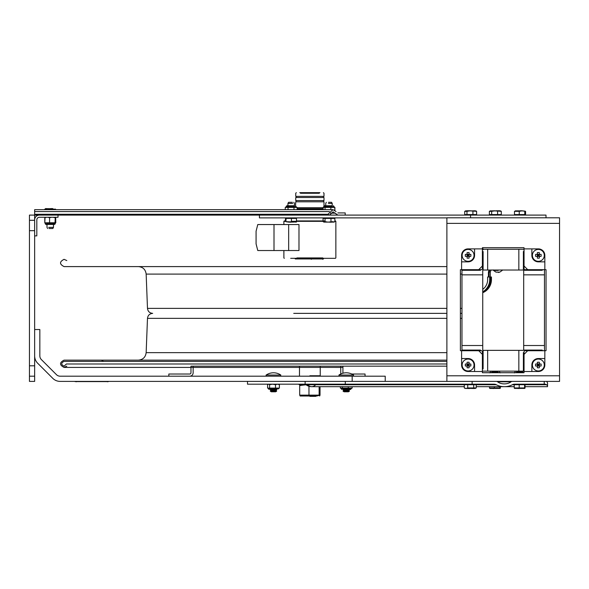 <?xml version="1.0" encoding="UTF-8"?>
<svg xmlns="http://www.w3.org/2000/svg" width="589" height="589" viewBox="0 0 589 589"><rect width="100%" height="100%" fill="white"/><g stroke="black" fill="none" stroke-linecap="round" stroke-linejoin="round"><path stroke-width="0.88" d="M29.45 365.798L34.648 365.798L34.648 381.392L29.45 381.392L29.45 215.095L329.546 215.095L327.896 214.278L333.043 209.669L336.054 211.576M29.45 220.293L34.648 220.293L34.648 209.669L34.648 211.576L329.45 211.576M34.648 376.194L29.45 376.194M34.648 365.798L34.648 230.682L29.45 230.682M34.648 220.293L34.648 230.682M352.17 381.392L352.17 376.194L60.137 376.194A5.198 5.198 0 0 1 56.463 374.67L41.363 359.57A5.198 5.198 0 0 1 39.846 355.896L39.846 329.523L34.648 329.523M34.648 355.896A10.396 10.396 0 0 0 37.689 363.244A10.396 10.396 0 0 1 34.648 355.896M37.689 363.244L52.789 378.344A10.396 10.396 0 0 0 60.137 381.392A10.396 10.396 0 0 1 52.789 378.344M60.137 381.392L305.131 381.392L247.505 381.392L247.505 384.183L494.031 384.183A3.674 2.599 0 0 1 496.284 384.735A13.068 9.24 180 0 0 504.309 386.678L476.251 386.678L489.474 386.678L489.474 387.945L499.818 387.945L500.12 388.409L500.429 386.678L514.234 386.678M385.221 381.392L385.221 376.194L352.17 376.194M189.717 374.022A1.244 1.244 0 0 0 190.969 372.771L190.969 366.174L190.969 372.771A1.244 1.244 0 0 1 189.717 374.022L168.829 374.022L168.829 376.194M193.14 372.771L193.14 366.174L193.14 372.771A3.424 3.424 0 0 1 189.717 376.194M365.055 376.194L365.055 374.022L351.773 374.022A12.995 12.995 0 0 0 342.997 373.198A1.244 1.244 0 0 1 342.923 372.771L342.923 366.174L446.882 366.174L190.969 366.174M340.744 372.771L340.744 366.174L340.744 372.771A3.424 3.424 0 0 0 340.943 373.919A12.995 12.995 0 0 0 338.911 375.053L353.584 375.053L338.911 375.053L339.257 376.194L338.911 375.053A12.995 12.995 0 0 1 353.584 375.053L353.231 376.194L353.584 375.053M34.648 235.88L36.82 235.88L36.82 219.866A2.599 2.599 0 0 1 39.419 217.267L58.031 217.267L58.031 215.095L39.419 215.095A4.771 4.771 0 0 0 34.648 219.866M309.866 396.36L315.741 396.36L309.866 396.36M309.866 375.775L320.247 375.775L309.866 375.775M304.837 384.219L298.733 384.183L299.153 384.632L305.897 384.632M300.604 385.508L300.125 384.632M300.154 384.632L299.698 385.508L306.074 384.764M319.135 386.678L319.135 395.131L308.967 395.131L308.967 386.266M320.033 386.678L320.033 395.131L319.643 395.985L319.135 395.131M316.889 395.904L319.209 395.403M308.967 395.131L299.698 395.131L300.154 395.999L300.604 395.131M300.125 396.007L316.985 396.007M299.698 395.131L299.698 385.508M302.746 396.007L300.154 396.007M546.658 381.392L547.549 382.894L547.549 386.009L546.666 384.735L545.296 384.183L514.587 384.183A3.674 2.599 180 0 0 512.334 384.735A13.068 9.24 180 0 1 504.309 386.678M315.719 384.735A9.24 6.531 -90 0 1 311.706 386.678A9.24 6.531 -90 0 1 307.694 384.735L306.03 384.735L307.694 384.735A2.599 1.841 90 0 0 306.567 384.183M547.549 384.735L547.549 386.009M559.55 375.797L559.55 223.386L446.882 223.386L446.882 375.797L559.55 375.797L559.55 381.392L305.131 381.392L305.131 384.183M472.12 381.392L472.12 384.183M496.277 381.392A1.767 1.244 0 0 1 497.572 381.797A9.122 6.45 0 0 0 504.309 383.895A9.122 6.45 0 0 0 511.046 381.797A1.767 1.244 180 0 1 512.342 381.392M280.828 375.053L280.474 376.194L280.828 375.053A12.995 12.995 0 0 0 266.154 375.053L280.828 375.053L266.154 375.053A0.626 0.626 0 0 0 266.014 375.186M275.659 391.781L271.323 391.781L275.659 391.781L276.661 391.206L270.322 391.206L276.661 391.206L275.659 390.632L271.323 390.632L275.659 390.632L276.661 391.206M270.322 391.206L271.323 391.781L270.322 391.206L271.323 390.632L270.322 391.206M275.659 389.476L271.323 389.476L275.659 389.476L276.661 390.051L270.322 390.051L276.661 390.051L275.659 390.632M270.322 390.051L271.323 390.632L270.322 390.051L271.301 389.469M343.078 391.206L344.072 391.781L348.416 391.781L344.072 391.781L343.078 391.206L349.417 391.206L343.078 391.206L344.072 390.632L348.416 390.632L344.072 390.632L343.078 391.206M343.078 390.051L344.072 390.632L343.078 390.051L349.417 390.051L343.078 390.051L344.072 389.476L348.416 389.476L344.072 389.476M349.417 391.206L348.416 391.781L349.417 391.206L348.416 390.632L349.417 391.206M348.416 389.476L349.417 390.051L348.416 390.632L349.417 390.051L348.416 389.476L350.61 389.469L343.026 389.469M343.078 389.469L344.057 389.469M304.439 384.183L306.03 384.735A9.24 9.24 0 0 0 311.706 386.678L464.287 386.678L352.148 386.678L352.148 388.092L340.346 388.092L340.346 386.678L337.431 386.678M348.843 388.092L347.407 388.092M348.268 388.092L348.268 386.678M341.672 388.188L343.49 388.099M341.259 388.843L341.885 389.469L341.259 388.843L351.235 388.843L341.259 388.718L351.235 388.718L341.259 388.718L340.781 388.114M343.232 388.092L342.069 388.092M342.364 388.092L342.364 386.678M346.251 388.188L349.005 388.099M350.426 388.092L351.854 388.092M270.27 389.469L276.712 389.469M276.079 388.092L275.512 388.092L275.512 384.654L277.441 384.183L279.392 384.654L278.383 384.183L279.392 384.654L279.392 388.092L267.583 388.092L267.583 384.654L268.591 384.183L267.583 384.654M275.512 388.092L274.643 388.092M275.512 384.654L272.574 384.183L269.607 384.654L268.599 384.183M268.915 388.188L270.726 388.099M268.503 388.718L269.121 389.469L268.503 388.843L278.479 388.843L268.503 388.718L278.479 388.718L268.503 388.718L268.017 388.114M270.476 388.092L269.313 388.092M269.607 388.092L269.607 384.654M273.487 388.188L276.248 388.099M277.669 388.092L279.098 388.092M351.714 388.114L351.235 388.718M278.958 388.114L278.479 388.843M323.147 208.859L297.121 208.859M319.967 192.64L299.764 192.64M300.449 193.266L319.29 193.266M296.451 196.365L324.002 196.365L323.287 196.365L323.287 197.529L324.002 197.529L295.737 197.529L296.451 197.529L296.451 196.365M296.149 200.54L324.002 200.54L323.589 200.54L323.589 201.791L324.002 201.791L295.737 201.791L296.149 201.791L296.149 200.54M322.831 257.916L296.908 257.916M290.694 258.328L335.435 258.328L322.831 258.328L322.831 258.954L295.229 258.954L296.908 258.954L296.908 258.328L290.694 258.328M285.871 221.331L283.883 221.331L285.871 221.331M291.415 221.331L325.062 221.331M334.869 221.331L335.855 221.331L334.869 221.331M323.074 221.331L317.662 221.331M302.076 221.331L296.488 221.331M334.869 220.912L335.435 220.912L334.869 220.912M325.062 220.912L296.488 220.912L296.488 218.409L291.415 218.409L291.415 221.648L296.488 221.648M285.871 220.912L284.303 220.912L285.871 220.912M330.576 213.189L335.222 213.189L337.865 215.095L333.043 211.849L329.546 215.095L337.865 215.095M337.865 212.916L345.206 212.916L337.865 212.916M34.648 214.278L327.896 214.278M470.552 217.797L470.552 215.095L259.425 215.095L259.425 217.886L446.882 217.886M470.552 215.095L546.01 215.095L546.01 217.797M288.036 209.669L288.036 207.409L285.245 207.409L285.245 209.669L55.683 209.669L55.499 209.095M333.043 209.669L34.648 209.669L44.786 209.669L44.786 209.161L45.331 209.161L44.786 209.161M48.673 227.354L53.489 227.354L48.673 227.354M48.975 228.51L52.863 228.51L48.975 228.51M55.499 209.669L55.499 209.161L50.374 209.161L50.374 209.669M44.978 209.669L44.978 209.161M45.103 209.117L47.599 208.697M45.103 209.669L45.103 209.161L47.738 208.697L45.456 208.594L49.196 208.697M50.868 208.697L47.738 208.697L50.374 209.161M52.627 208.697L47.738 208.697M328.375 203.455L332.218 203.455L328.375 203.455M328.493 202.299L331.592 202.299L328.493 202.299M323.074 221.648L325.062 221.648L325.062 218.409L323.074 218.409L323.074 220.912M325.062 218.409L334.869 218.409L334.869 221.648L332.535 222.112M325.062 221.648L328.014 222.112L332.881 221.648M323.773 222.112L334.169 222.112M330.966 218.409L330.966 221.648M290.627 222.215L288.544 222.112L291.415 221.648M290.605 222.112L293.602 222.112M291.415 218.409L285.871 218.409L285.871 221.648L296.377 222.112M285.871 221.648L286.099 218.409M288.558 222.112L286.092 221.722M292.696 203.455L287.933 203.455L292.696 203.455M292.402 202.299L288.558 202.299L292.402 202.299M285.459 220.912L285.459 218.409L285.871 218.409M519.196 384.705L514.234 384.705L514.234 387.945L519.196 387.945L519.196 384.705L525.042 384.705L525.042 387.945M519.196 387.945L524.6 387.945L524.836 388.409L514.44 388.409L514.234 387.945L514.425 388.401M524.6 384.705L524.6 387.945M465.744 388.394L464.287 387.945L464.287 384.705L467.74 384.705L467.74 387.945L476.251 387.945L474.793 388.394M476.251 387.945L476.251 384.705L473.711 384.705L473.711 387.945M473.711 384.705L467.74 384.705M464.287 387.945L465.936 388.512L467.74 387.945M466.017 388.409L475.463 388.409M494.34 386.678L494.34 387.945M499.818 386.678L499.818 387.945M489.783 388.409L489.474 387.945L489.783 388.409L500.12 388.409L500.429 387.945M514.477 214.573L519.233 214.573L519.233 211.333L514.477 211.333L515.265 211.333L514.477 211.333L514.477 214.573M519.233 214.573L525.572 214.573L525.572 211.333L522.009 210.869L519.233 211.333M525.572 211.333L524.784 211.333L524.784 214.573M522.657 210.899L524.895 211.12M522.863 210.869L515.272 210.869M520.521 210.869L519.012 210.869M517.4 210.899L518.048 210.869M523.025 210.869L522.009 210.869M489.393 211.333L489.393 214.573L491.66 214.573L491.66 211.333L489.393 211.333L491.462 210.869M490.799 210.899L492.529 211.112M491.66 214.573L501.291 214.573L501.291 211.333L494.635 210.869L491.66 211.333M497.609 214.573L497.609 211.333M499.884 210.899L501.291 211.333M498.154 211.112L496.343 210.869M494.458 210.869L499.73 210.869M494.635 210.869L490.144 210.869M464.714 211.333L464.714 214.573L466.974 214.573L466.974 211.333L464.714 211.333L466.944 210.869M466.113 210.899L467.85 211.112M466.974 214.573L476.604 214.573L476.604 211.333L469.948 210.869L466.974 211.333M472.93 214.573L472.93 211.333M475.205 210.899L476.604 211.333M469.772 210.869L475.043 210.869M471.583 210.869L473.468 211.112M469.948 210.869L465.457 210.869M55.27 217.267L55.02 222.775L55.602 222.775L53.489 222.981M55.602 222.775L54.961 222.775M55.675 217.694L55.786 222.775L55.675 217.694M55.02 217.694L52.973 217.267M51.633 217.267L49.579 217.694L49.579 222.775L50.249 222.775L45.508 222.775M55.02 222.775L50.249 222.775M44.874 222.775L45.368 222.775L44.874 222.775M49.579 217.694L47.783 217.267M46.597 217.267L44.793 217.694L44.793 222.775L45.029 217.275M48.997 222.775L49.579 222.775M53.489 223.813L45.25 223.813L45.868 224.438L54.6 224.438L53.489 224.438L53.489 227.354L52.863 228.51M55.786 217.694L55.432 217.267M46.987 223.4L55.226 223.4L54.6 224.438L53.489 224.438M293.801 202.299L294.426 203.455L294.426 205.745L286.814 205.745L287.933 205.745L287.933 203.455L288.558 202.299M334.898 210.28L334.898 207.409L325.746 207.409M332.218 206.783L333.963 206.783L334.515 207.409M297.121 209.669L297.121 207.409L288.036 207.409M293.97 209.669L293.97 207.409M294.426 206.783L296.171 206.783L296.797 207.409L295.641 207.203M287.933 207.409L286.725 207.203M285.584 207.409L286.195 206.783L287.933 206.783M287.933 206.371L286.195 206.371L286.814 205.745L287.933 205.745M334.795 210.207L334.795 207.409M330.856 209.669L330.856 207.409M333.138 207.409L334.559 207.409L333.963 206.783L325.724 206.783M323.147 209.669L323.147 207.409L323.979 206.371L332.218 206.371M325.724 207.276L324.421 207.299M323.383 207.409L324.804 207.409M325.032 209.669L325.032 207.409M331.592 202.299L332.218 203.455L332.218 205.745L324.605 205.745L325.724 205.745L325.724 203.455L326.35 202.299M522.885 371.151L516.391 371.151M498.206 371.151L491.705 371.151M523.393 251.496L523.393 270.027L518.843 270.027L518.843 249.243L487.663 249.243L487.663 270.027L483.113 270.027L483.113 267.767L482.391 267.767M482.744 289.361A11.927 11.78 -90 0 0 487.626 279.694L487.626 276.992L490.276 276.992L490.276 279.694A14.011 13.834 90 0 1 482.744 292.159M489.68 276.992L489.68 279.694A14.011 13.834 90 0 1 482.744 291.835M488.428 276.992L488.428 271.897L489.157 270.027M482.744 292.704A14.011 13.834 90 0 0 491.44 279.694L491.44 276.992L490.276 276.992L490.276 272.015L491.049 270.027M489.82 270.027L489.047 272.015L489.047 276.992M489.047 272.015L490.276 272.015M490.851 276.992L490.851 279.694A14.011 13.834 90 0 1 482.744 292.446M483.113 249.699A14.011 13.091 90 0 0 482.619 247.674M482.428 254.963L483.113 254.963M495.975 272.125L499.766 272.125L498.316 272.464M498.412 272.125L497.425 272.133M190.969 367.418L64.061 367.418C59.371 364.989 59.371 362.566 64.061 360.137L446.882 360.137L101.396 360.137L103.642 361.44M299.492 313.37L320.247 313.37M460.392 313.37L461.96 313.37M446.882 363.987L66.447 363.987L64.061 366.174C60.969 364.576 60.969 362.979 64.061 361.381L446.882 361.381M323.147 207.696L297.121 207.696M323.147 208.734L297.121 208.734M446.882 313.37L293.734 313.37M524.048 266.596L523.393 266.596M483.113 266.596L482.391 266.596M446.882 266.596L64.061 266.596C59.371 264.174 59.371 261.744 64.061 259.322L66.8 260.566M469.109 350.676L460.392 350.676L460.392 269.71L469.109 269.71M475.595 269.71L476.03 269.666M482.428 262.878L482.391 263.312M482.428 256.392L482.428 247.674L524.004 247.674L524.004 256.392M524.004 262.878L524.048 263.312M530.409 269.666L530.836 269.71M537.323 269.71L546.04 269.71L546.04 350.676L537.323 350.676M530.836 350.676L530.409 350.72M524.048 357.081L524.004 357.508M524.004 363.995L524.004 372.712L482.428 372.712L482.428 363.995M476.03 350.72L475.595 350.676M482.391 357.081L482.428 357.508M446.882 375.797L446.882 381.392M446.882 223.386L446.882 217.797L559.55 217.797L559.55 223.386M524.689 269.666L524.048 269.026L524.048 266.014L527.707 269.666L524.689 269.666M544.832 261.855L538.346 261.855A6.486 6.486 0 0 1 531.86 255.368L531.86 248.882L538.346 248.882A6.486 6.486 0 0 1 544.832 255.368L544.832 269.666L527.707 269.666M524.048 266.014L524.048 248.882L531.86 248.882M524.048 351.361L524.689 350.72L527.707 350.72L524.048 354.379L524.048 351.361M531.86 371.504L531.86 365.018A6.486 6.486 0 0 1 538.346 358.532L544.832 358.532L544.832 365.018A6.486 6.486 0 0 1 538.346 371.504L524.048 371.504L524.048 354.379M527.707 350.72L544.832 350.72L544.832 358.532M482.391 269.026L481.743 269.666L478.732 269.666L482.391 266.014L482.391 269.026M474.572 248.882L474.572 255.368A6.486 6.486 0 0 1 468.086 261.855L461.599 261.855L461.599 255.368A6.486 6.486 0 0 1 468.086 248.882L482.391 248.882L482.391 266.014M478.732 269.666L461.599 269.666L461.599 261.855M481.743 350.72L482.391 351.361L482.391 354.379L478.732 350.72L481.743 350.72M461.599 358.532L468.086 358.532A6.486 6.486 0 0 1 474.572 365.018L474.572 371.504L468.086 371.504A6.486 6.486 0 0 1 461.599 365.018L461.599 350.72L478.732 350.72M482.391 354.379L482.391 371.504L474.572 371.504M483.113 270.027L483.113 251.496M483.113 249.243L487.663 249.243L487.663 270.027L518.843 270.027L518.843 249.243L523.393 249.243M523.393 270.027L523.393 267.767M523.393 352.62L523.393 371.151L518.843 371.151L518.843 350.359L487.663 350.359L487.663 371.151L487.663 350.359L483.113 350.359L483.113 352.62M483.113 368.891L483.113 350.359M523.393 371.151L523.393 368.891M523.393 350.359L518.843 350.359L518.843 371.151L483.113 371.151M539.34 365.018L538.346 365.018L539.34 366.012L539.34 367.757A6.641 5.411 180 0 1 537.352 367.757L537.352 366.012L538.346 365.018L538.346 366.012M538.346 364.024L538.346 365.018L537.352 364.024L537.352 362.287A6.641 5.411 -0 0 1 539.34 362.287L539.34 364.024L541.085 364.024A6.641 5.411 90 0 1 541.085 366.012L535.615 366.012A6.641 5.411 -90 0 1 535.615 364.024L537.352 364.024L537.352 366.012L535.615 366.012M541.085 366.012L539.34 366.012L539.34 364.024L538.346 365.018L537.352 365.018M535.615 364.024L541.085 364.024M538.346 359.062A5.956 5.956 0 0 1 544.302 365.018A5.956 5.956 0 0 1 538.346 370.974A5.956 5.956 0 0 1 532.39 365.018A5.956 5.956 0 0 1 538.346 359.062A5.956 5.956 0 0 1 544.302 365.018A5.956 5.956 0 0 1 538.346 370.974A5.956 5.956 0 0 1 532.39 365.018A5.956 5.956 0 0 1 538.346 359.062M539.34 255.368L538.346 255.368L539.34 256.362L539.34 258.107A6.641 5.411 180 0 1 537.352 258.107L537.352 256.362L538.346 255.368L538.346 256.362M538.346 254.374L538.346 255.368L537.352 254.374L537.352 252.629A6.641 5.411 -0 0 1 539.34 252.629L539.34 254.374L541.085 254.374A6.641 5.411 90 0 1 541.085 256.362L535.615 256.362A6.641 5.411 -90 0 1 535.615 254.374L537.352 254.374L537.352 256.362L535.615 256.362M541.085 256.362L539.34 256.362L539.34 254.374L538.346 255.368L537.352 255.368M535.615 254.374L541.085 254.374M538.346 249.412A5.956 5.956 0 0 1 544.302 255.368A5.956 5.956 0 0 1 538.346 261.325A5.956 5.956 0 0 1 532.39 255.368A5.956 5.956 0 0 1 538.346 249.412A5.956 5.956 0 0 1 544.302 255.368A5.956 5.956 0 0 1 538.346 261.325A5.956 5.956 0 0 1 532.39 255.368A5.956 5.956 0 0 1 538.346 249.412M469.08 365.018L468.086 365.018L469.08 366.012L469.08 367.757A6.641 5.411 180 0 1 467.092 367.757L467.092 366.012L465.354 366.012A6.641 5.411 -90 0 1 465.354 364.024L467.092 364.024L467.092 366.012L465.354 366.012M465.354 364.024L467.092 364.024L467.092 362.287A6.641 5.411 -0 0 1 469.08 362.287L469.08 364.024L470.825 364.024A6.641 5.411 90 0 1 470.825 366.012L467.092 366.012L468.086 365.018L468.086 366.012M470.825 366.012L469.08 366.012L469.08 364.024L468.086 365.018L467.092 365.018M468.086 364.024L468.086 365.018L467.092 364.024L470.825 364.024M468.086 359.062A5.956 5.956 0 0 1 474.042 365.018A5.956 5.956 0 0 1 468.086 370.974A5.956 5.956 0 0 1 462.129 365.018A5.956 5.956 0 0 1 468.086 359.062A5.956 5.956 0 0 1 474.042 365.018A5.956 5.956 0 0 1 468.086 370.974A5.956 5.956 0 0 1 462.129 365.018A5.956 5.956 0 0 1 468.086 359.062M469.08 255.368L468.086 255.368L469.08 256.362L469.08 258.107A6.641 5.411 180 0 1 467.092 258.107L467.092 256.362L468.086 255.368L468.086 256.362M468.086 254.374L468.086 255.368L467.092 254.374L467.092 252.629A6.641 5.411 -0 0 1 469.08 252.629L469.08 254.374L470.825 254.374A6.641 5.411 90 0 1 470.825 256.362L465.354 256.362A6.641 5.411 -90 0 1 465.354 254.374L467.092 254.374L467.092 256.362L465.354 256.362M470.825 256.362L469.08 256.362L469.08 254.374L468.086 255.368L467.092 255.368M465.354 254.374L470.825 254.374M468.086 249.412A5.956 5.956 0 0 1 474.042 255.368A5.956 5.956 0 0 1 468.086 261.325A5.956 5.956 0 0 1 462.129 255.368A5.956 5.956 0 0 1 468.086 249.412A5.956 5.956 0 0 1 474.042 255.368A5.956 5.956 0 0 1 468.086 261.325A5.956 5.956 0 0 1 462.129 255.368A5.956 5.956 0 0 1 468.086 249.412M524.048 256.392L523.393 256.392M483.113 256.392L482.391 256.392M524.048 357.508L523.393 357.508M483.113 357.508L482.391 357.508M525.948 270.292L523.687 270.292L523.687 274.842L544.472 274.842L523.687 274.842L523.687 345.515L544.472 345.515L523.687 345.515L523.687 350.065L525.948 350.065M523.687 270.292L542.219 270.292M542.219 350.065L523.687 350.065M464.22 270.292L461.96 270.292L461.96 274.842L482.744 274.842L461.96 274.842L461.96 345.515L482.744 345.515L461.96 345.515L461.96 350.065L464.22 350.065M461.96 270.292L480.484 270.292M480.484 350.065L461.96 350.065M73.625 381.392L110.003 381.392M75.075 381.598L108.545 381.598M256.075 243.861L257.776 250.539L298.984 250.539L298.984 224.549L257.776 224.549L256.075 231.227L256.075 243.861M512.334 384.735L514.234 384.735L512.334 384.735M525.042 384.735L546.666 384.735L525.042 384.735M345.301 381.392L345.301 384.183M544.221 381.392L544.221 384.183M307.694 384.735L464.287 384.735M476.251 384.735L496.284 384.735M497.572 381.797L511.046 381.797M322.735 258.954L322.735 259.322M311.323 259.322L311.323 258.954M52.907 208.697L50.779 208.594M332.667 222.112L329.759 222.215M517.032 388.409L519.056 388.512M469.33 388.512L465.98 388.409M515.301 210.869L518.983 210.869M491.631 210.869L494.605 210.81M494.694 210.766L495.099 210.869M475.08 210.766L471.656 210.869M55.418 222.951L55.226 223.4L53.489 223.4M45.059 222.951L45.25 223.813L46.987 223.813M295.737 201.791L295.545 205.745L296.171 206.783L286.195 206.783L286.195 206.371L294.426 206.371M325.724 206.371L323.979 206.371L324.605 205.745L323.979 206.371M522.885 372.462L516.391 372.462M516.391 372.049L522.885 372.049M498.206 372.462L491.705 372.462M491.705 372.049L498.206 372.049M489.68 279.694L490.276 279.694M491.44 279.694L490.851 279.694M498.169 270.439L493.508 270.439L498.169 270.439M446.882 318.362L147.486 318.362L146.153 352.649L446.882 352.649M460.392 318.362L461.96 318.362M461.96 274.091L460.392 274.091M446.882 274.091L146.153 274.091C145.549 269.519 142.958 267.016 138.363 266.596M446.882 308.371L147.486 308.371L146.153 274.091M461.96 308.371L460.392 308.371M107.404 381.392L107.404 381.805M76.224 381.805L76.224 381.392M288.669 250.539L288.669 224.549M274.003 250.539L274.003 224.549M319.834 376.194L320.247 375.775L320.247 366.174L340.744 366.174M299.904 376.194L299.492 375.775L299.492 366.174L193.14 366.174M525.042 386.678L547.549 386.678M266.154 375.053L266.508 376.194M341.259 388.718L340.729 388.099L341.259 388.718M279.009 388.099L278.479 388.718M324.002 196.365L324.002 193.266L323.383 192.64M295.737 196.365L295.737 193.266L296.355 192.64M324.002 200.54L324.002 197.529M295.737 200.54L295.737 197.529M324.002 206.209L324.002 201.791M335.435 258.328L335.855 257.916L335.855 221.331L335.435 220.912M284.303 258.328L283.883 257.916L283.883 250.539M283.883 224.549L283.883 221.331L284.303 220.912M295.229 258.954L323.42 258.954M345.206 215.095L345.206 212.916M46.987 224.438L46.987 227.354L47.613 228.51M50.735 208.594L52.539 208.594M333.646 218.409L333.646 217.886L333.646 218.409M324.296 218.409L324.296 217.886M290.694 222.215L288.846 222.112M295.855 218.409L295.855 217.886M286.504 218.409L286.504 217.886M524.313 384.705L524.313 384.183M514.963 384.705L514.963 384.183M520.573 388.409L524.512 388.409M474.948 384.705L474.948 384.183M465.59 384.705L465.59 384.183M471.016 388.409L474.182 388.512M465.074 388.409L464.537 388.099M492.043 388.409L494.451 388.409M493 388.512L494.635 388.409M495.886 388.409L499.811 388.409M515.346 214.573L515.346 215.095M524.703 214.573L524.703 215.095M520.426 210.766L521.847 210.766M490.666 214.573L490.666 215.095M500.017 214.573L500.017 215.095M496.306 210.766L499.766 210.766M500.54 210.869L500.959 211.112M465.98 214.573L465.98 215.095M475.33 214.573L475.33 215.095M469.838 210.766L466.878 210.766M470.515 210.766L470.007 210.766M475.853 210.869L476.273 211.112M55.226 223.813L54.6 224.438M45.25 223.813L45.868 224.438M285.79 207.372L286.195 206.783M334.581 207.409L333.963 206.827M333.963 206.371L333.337 205.745L333.963 206.783M286.195 206.371L286.814 205.745M514.418 372.947L515.272 371.423M489.849 372.889L490.637 371.423M500.164 372.889L499.369 371.423M495.997 272.14L493.508 270.439L493.737 269.924M499.744 272.14L502.233 270.439L502.005 269.924M524.004 367.418L523.393 367.411L524.004 367.418M483.113 367.418L482.428 367.411L483.113 367.418M66.8 366.174L64.061 367.418L342.923 367.411M340.744 367.418L320.247 367.411M299.492 367.418L193.14 367.418M146.153 352.649C145.549 357.221 142.958 359.717 138.363 360.137M147.486 318.362C147.883 315.314 149.613 313.65 152.676 313.37C149.613 313.09 147.883 311.426 147.486 308.371M524.004 366.174L523.393 366.174L524.004 366.174M483.113 366.174L482.428 366.174L483.113 366.174M482.391 262.878L483.113 262.878M523.393 262.878L524.048 262.878M482.391 363.995L483.113 363.995M523.393 363.995L524.048 363.995M537.323 350.72L537.323 350.065M537.323 270.292L537.323 269.666M530.836 350.72L530.836 350.065M530.836 270.292L530.836 269.666M475.595 350.72L475.595 350.065M475.595 270.292L475.595 269.666M469.109 350.72L469.109 350.065M469.109 270.292L469.109 269.666M544.472 270.292L544.472 350.065M482.744 270.292L482.744 350.065"/></g></svg>
